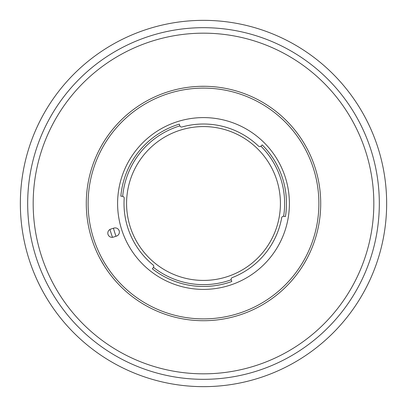 <?xml version="1.0" encoding="UTF-8"?>
<svg xmlns="http://www.w3.org/2000/svg" width="407" height="407" viewBox="0 0 407 407"><rect width="100%" height="100%" fill="white"/><g stroke="black" fill="none" stroke-linecap="round" stroke-linejoin="round"><path stroke-width="0.61" d="M374.806 138.706A183.15 183.15 0 0 1 268.294 374.806A183.15 183.15 0 0 1 32.194 268.294A183.15 183.15 0 0 1 138.706 32.194A183.15 183.15 0 0 1 374.806 138.706A183.15 183.15 0 0 1 268.294 374.806A183.15 183.15 0 0 1 32.194 268.294A183.15 183.15 0 0 1 138.706 32.194A183.15 183.15 0 0 1 374.806 138.706A183.15 183.15 0 0 0 138.706 32.194A183.15 183.15 0 0 0 32.194 268.294M304.136 263.599L306.695 259.091M100.407 259.284L104.167 265.735M205.23 86.299L200.046 86.335M33.171 203.5A170.33 170.33 0 0 0 203.5 373.829A170.33 170.33 0 0 0 373.829 203.5A170.33 170.33 0 0 0 203.5 33.171A170.33 170.33 0 0 0 33.171 203.5M113.431 228.241A93.407 93.407 0 0 0 116.026 236.258M258.481 146.093A79.487 79.487 0 0 0 182.051 126.964A1.832 1.832 0 0 1 179.858 125.885A81.135 81.135 0 0 0 122.68 196.357A1.832 1.832 0 0 1 124.186 198.28A79.487 79.487 0 0 0 153.103 264.972A1.832 1.832 0 0 1 153.48 267.384A81.135 81.135 0 0 0 231.186 279.767A1.832 1.832 0 0 1 232.29 277.589A79.487 79.487 0 0 0 281.695 217.776A1.832 1.832 0 0 1 283.623 216.275A81.135 81.135 0 0 0 260.923 146.179A1.832 1.832 0 0 1 258.481 146.093M179.797 130.321A76.923 76.923 0 0 0 130.321 227.203A76.923 76.923 0 0 0 227.203 276.679A76.923 76.923 0 0 0 276.679 179.797A76.923 76.923 0 0 0 179.797 130.321M231.186 279.767L231.802 281.491A82.967 82.967 0 0 1 152.355 268.829L153.48 267.384M283.623 216.275L285.434 216.56A82.967 82.967 0 0 0 262.225 144.892L260.923 146.179M122.68 196.357L120.854 196.189A82.967 82.967 0 0 1 179.319 124.135L179.858 125.885M229.965 285.221A85.897 85.897 0 0 0 285.221 177.035A85.897 85.897 0 0 0 177.035 121.779A85.897 85.897 0 0 0 121.779 229.965A85.897 85.897 0 0 0 229.965 285.221M239.051 313.273A115.385 115.385 0 0 0 313.273 167.949A115.385 115.385 0 0 0 167.949 93.727A115.385 115.385 0 0 0 93.727 239.051A115.385 115.385 0 0 0 239.051 313.273M167.384 91.987A117.216 117.216 0 0 1 315.013 167.384A117.216 117.216 0 0 1 239.616 315.013A117.216 117.216 0 0 1 91.987 239.616A117.216 117.216 0 0 1 167.384 91.987M116.458 236.116A4.212 4.212 0 0 0 119.17 230.81A4.212 4.212 0 0 0 113.863 228.103L110.724 229.116A4.212 4.212 0 0 0 108.018 234.422A4.212 4.212 0 0 0 113.324 237.133L116.458 236.116M109.966 229.451A97.07 97.07 0 0 0 112.51 237.312M367.953 141.3A175.824 175.824 0 0 1 265.7 367.953A175.824 175.824 0 0 1 39.047 265.7A175.824 175.824 0 0 1 141.3 39.047A175.824 175.824 0 0 1 367.953 141.3"/></g></svg>

